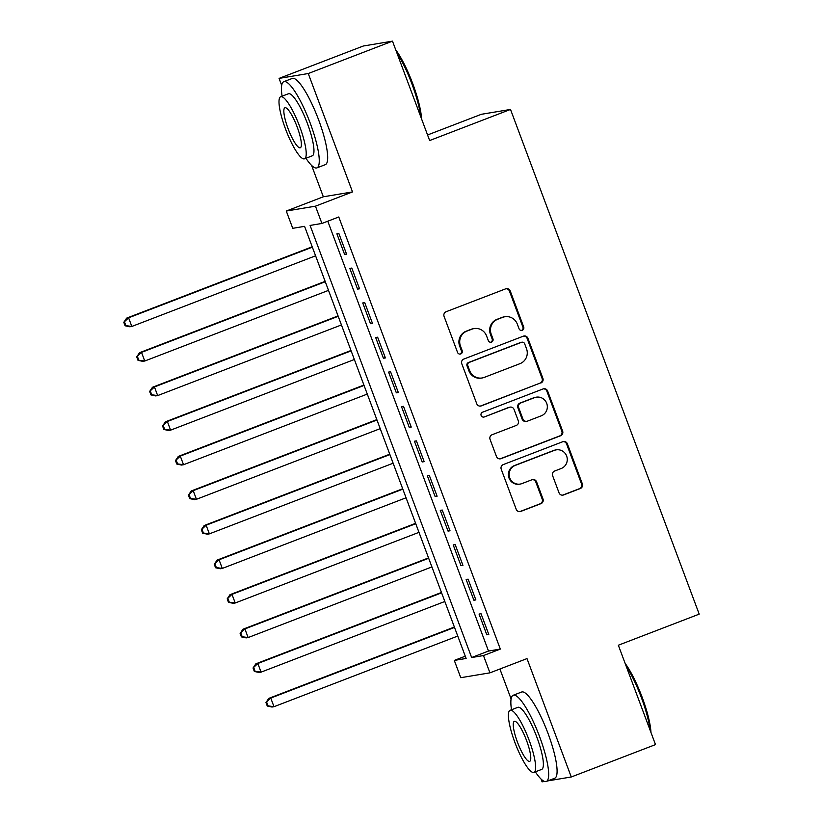 <?xml version="1.0" encoding="UTF-8"?>
<svg xmlns="http://www.w3.org/2000/svg" width="823" height="823" viewBox="0 0 823 823"><rect width="100%" height="100%" fill="white"/><g stroke="black" fill="none" stroke-linecap="round" stroke-linejoin="round"><path stroke-width="1.23" d="M522.276 330.28A2.541 2.479 80.5 0 0 523.706 327.019L510.229 290.961A3.621 3.539 80.5 0 0 505.651 288.842L446.117 311.732A3.621 3.539 80.5 0 0 444.081 316.392L457.557 352.439A2.541 2.479 80.5 0 0 460.767 353.931A2.541 2.479 80.5 0 0 462.187 350.66L460.448 345.999A11.604 11.327 80.5 0 1 466.97 331.072L471.929 329.169A11.604 11.327 80.5 0 1 486.578 335.959L488.317 340.619A2.541 2.479 80.5 0 0 491.516 342.101A2.541 2.479 80.5 0 0 492.946 338.839L491.208 334.169A11.604 11.327 80.5 0 1 497.73 319.252L502.688 317.339A11.604 11.327 80.5 0 1 517.328 324.128L519.076 328.799A2.541 2.479 80.5 0 0 522.276 330.28M521.401 330.445A2.541 2.479 80.5 0 0 522.914 327.143L509.437 291.095A3.621 3.539 80.5 0 0 505.929 288.75M459.892 354.085A2.541 2.479 80.5 0 0 461.405 350.793L459.656 346.133L460.448 345.999M490.652 342.265A2.541 2.479 80.5 0 0 492.154 338.973L490.415 334.303L491.208 334.169M559.033 492.823A3.621 3.539 80.5 0 0 563.611 494.942L580.308 488.523A3.621 3.539 80.5 0 0 582.345 483.862L567.376 443.823A3.621 3.539 80.5 0 0 562.798 441.704L503.275 464.584A3.621 3.539 80.5 0 0 501.238 469.254L516.206 509.283A3.621 3.539 80.5 0 0 520.774 511.412L540.948 503.655A3.621 3.539 80.5 0 0 542.995 498.985L536.586 481.856A3.621 3.539 80.5 0 0 532.008 479.737L522.008 483.574A9.701 9.464 80.5 0 1 509.468 476.99A9.701 9.464 80.5 0 1 515.219 465.427L554.404 450.356A9.701 9.464 80.5 0 1 566.934 456.95A9.701 9.464 80.5 0 1 561.193 468.513L554.661 471.023A3.621 3.539 80.5 0 0 552.624 475.684L559.033 492.823M483.471 655.561L489.942 672.844L460.757 677.699L454.296 660.416L466.127 658.451L304.572 226.346L292.741 228.321L286.281 211.038L315.456 206.172L321.916 223.455L310.086 225.43L471.641 657.526L483.471 655.561L500.322 649.08L338.767 216.984L321.916 223.455M392.489 41.15L308.255 73.535L279.079 78.391L363.303 46.016L392.489 41.15L429.647 140.538L510.507 109.449L699.2 614.133L618.34 645.222L655.499 744.609L571.265 776.984L526.998 658.595L489.942 672.844M311.619 165.444L323.336 196.79L352.522 191.924L308.255 73.535M352.522 191.924L315.456 206.172M540.855 383.004A3.621 3.539 80.5 0 0 542.892 378.333L527.924 338.294A3.621 3.539 80.5 0 0 523.346 336.175L463.822 359.065A3.621 3.539 80.5 0 0 461.775 363.725L476.754 403.764A3.621 3.539 80.5 0 0 481.321 405.883L540.063 383.127A3.621 3.539 80.5 0 0 542.1 378.467L527.131 338.428A3.621 3.539 80.5 0 0 523.623 336.082M547.645 391.059L562.623 431.098A3.621 3.539 80.5 0 1 560.576 435.758L501.053 458.648A3.621 3.539 80.5 0 1 496.475 456.528L490.066 439.389A3.621 3.539 80.5 0 1 492.103 434.729L516.247 425.45A3.621 3.539 80.5 0 0 518.284 420.779L514.036 409.412A3.621 3.539 80.5 0 0 509.468 407.292L484.325 416.952A2.541 2.479 80.5 0 1 481.054 415.234A2.541 2.479 80.5 0 1 482.556 412.2L543.077 388.94A3.621 3.539 80.5 0 1 547.645 391.059L546.863 391.192L561.831 431.231L562.623 431.098M541.03 779.021L542.09 781.85L544.548 781.439M547.809 780.893L571.265 776.984M346.617 254.235L338.86 233.485L336.895 233.814L344.652 254.564L346.617 254.235M359.548 288.801L351.791 268.061L349.816 268.391L357.573 289.13L359.548 288.801M372.469 323.367L364.712 302.627L362.737 302.957L370.494 323.696L372.469 323.367M385.39 357.933L377.634 337.193L375.669 337.523L383.425 358.262L385.39 357.933M398.322 392.499L390.565 371.759L388.59 372.089L396.347 392.828L398.322 392.499M411.243 427.065L403.486 406.325L401.511 406.655L409.268 427.394L411.243 427.065M424.164 461.641L416.407 440.902L414.442 441.231L422.199 461.97L424.164 461.641M437.095 496.207L429.339 475.468L427.363 475.797L435.12 496.536L437.095 496.207M450.016 530.773L442.26 510.034L440.284 510.363L448.041 531.102L450.016 530.773M462.938 565.339L455.181 544.6L453.216 544.929L460.973 565.668L462.938 565.339M475.859 599.905L468.112 579.166L466.137 579.495L473.894 600.234L475.859 599.905M327.78 221.202L488.492 651.055L500.322 649.08M479.058 614.061L486.815 634.811L488.79 634.482L481.033 613.732L479.058 614.061M510.507 109.449L481.332 114.304L427.569 134.972M499.9 669.006L511.093 698.943M465.283 656.198L454.296 660.416M323.336 196.79L286.281 211.038M279.079 78.391L281.682 85.366M488.492 651.055L471.641 657.526M344.652 254.564L346.483 253.854M357.573 289.13L359.404 288.42M370.494 323.696L372.325 322.986M383.425 358.262L385.257 357.563M396.347 392.828L398.178 392.129M409.268 427.394L411.099 426.695M422.199 461.97L424.03 461.261M435.12 496.536L436.951 495.827M448.041 531.102L449.872 530.403M460.973 565.668L462.804 564.969M473.894 600.234L475.725 599.535M486.815 634.811L488.646 634.101M504.838 316.752L504.046 316.886A11.604 11.327 80.5 0 0 501.896 317.472L502.688 317.339M490.415 334.303A11.604 11.327 80.5 0 1 496.938 319.375L501.896 317.472M474.079 328.583L473.297 328.706A11.604 11.327 80.5 0 0 471.147 329.293L471.929 329.169M459.656 346.133A11.604 11.327 80.5 0 1 466.178 331.206L471.147 329.293M480.251 406.109A3.621 3.539 80.5 0 0 480.539 406.017L540.063 383.127M524.683 343.808A2.541 2.479 80.5 0 0 521.484 342.327L469.233 362.408A2.541 2.479 80.5 0 0 467.803 365.679L469.645 370.597A11.604 11.327 80.5 0 0 484.284 377.387L520.002 363.653A11.604 11.327 80.5 0 0 526.525 348.726L524.683 343.808M521.957 342.193L521.165 342.327A2.541 2.479 80.5 0 0 520.692 342.461L521.484 342.327M482.134 377.973L481.342 378.107A11.604 11.327 80.5 0 1 468.853 370.731L467.011 365.813A2.541 2.479 80.5 0 1 468.441 362.542L520.692 342.461M499.983 458.874A3.621 3.539 80.5 0 0 500.261 458.781L559.794 435.892A3.621 3.539 80.5 0 0 561.831 431.231M510.137 407.107L509.344 407.241A3.621 3.539 80.5 0 0 508.676 407.426L484.325 416.952M541.297 415.81A9.701 9.464 80.5 0 0 536.318 397.17A9.701 9.464 80.5 0 0 534.518 397.663L520.712 402.972A3.621 3.539 80.5 0 0 518.665 407.632L522.914 419A3.621 3.539 80.5 0 0 527.492 421.119L541.297 415.81M536.318 397.17L535.526 397.303A9.701 9.464 80.5 0 0 533.726 397.797L534.518 397.663M526.823 421.304L526.031 421.438A3.621 3.539 80.5 0 1 522.132 419.133L517.883 407.766A3.621 3.539 80.5 0 1 519.92 403.105L533.726 397.797M546.863 391.192A3.621 3.539 80.5 0 0 543.355 388.847M556.204 449.872L555.422 450.006A9.701 9.464 80.5 0 0 553.622 450.49L554.404 450.356M520.208 484.068L519.416 484.202A9.701 9.464 80.5 0 1 514.426 465.561L553.622 450.49M519.704 511.639A3.621 3.539 80.5 0 0 519.992 511.536L540.166 503.789A3.621 3.539 80.5 0 0 542.203 499.119L535.794 481.99A3.621 3.539 80.5 0 0 532.286 479.634M562.531 495.168A3.621 3.539 80.5 0 0 562.819 495.076L579.515 488.656A3.621 3.539 80.5 0 0 581.552 483.996L566.584 443.957A3.621 3.539 80.5 0 0 563.086 441.601M312.215 246.787L126.619 318.141L128.594 317.812L131.824 326.453L315.59 255.809M312.349 247.167L128.594 317.812L123.8 322.318L125.086 325.774L125.878 325.641L124.582 322.184M125.878 325.641L131.824 326.453L129.849 326.782L125.086 325.774M123.8 322.318L126.619 318.141M395.729 49.822A45.07 9.567 69 0 1 412.745 83.679A45.07 9.567 69 0 1 421.551 118.903M420.707 116.629A46.17 9.804 -111 0 0 411.963 84.028A46.17 9.804 -111 0 0 396.727 52.507M305.94 158.253A46.17 9.804 -111 0 0 316.927 167.882A46.17 9.804 -111 0 0 310.22 123.141A46.17 9.804 -111 0 0 283.791 81.693A46.17 9.804 -111 0 0 282.083 96.198M316.927 167.882L325.352 164.641A46.17 9.804 -111 0 0 318.635 119.901A46.17 9.804 -111 0 0 292.216 78.452L283.791 81.693M280.684 96.733L288.431 93.76A33.249 7.057 69 0 1 307.452 123.604A33.249 7.057 69 0 1 312.287 155.814L304.541 158.798A33.249 7.057 -111 0 0 299.706 126.588A33.249 7.057 -111 0 0 280.684 96.733A33.249 7.057 -111 0 0 285.509 128.944A33.249 7.057 -111 0 0 304.541 158.798M288.04 128.532A21.429 4.547 -111 0 0 300.292 147.759A21.429 4.547 -111 0 0 297.185 126.999A21.429 4.547 -111 0 0 284.923 107.772A21.429 4.547 -111 0 0 288.04 128.532M625.141 663.4A45.07 9.567 69 0 1 642.146 697.256A45.07 9.567 69 0 1 650.962 732.48M650.119 730.207A46.17 9.804 -111 0 0 641.374 697.606A46.17 9.804 -111 0 0 626.138 666.085M535.351 771.84A46.17 9.804 -111 0 0 546.338 781.459A46.17 9.804 -111 0 0 539.621 736.719A46.17 9.804 -111 0 0 513.202 695.27A46.17 9.804 -111 0 0 511.495 709.776M546.338 781.459L554.753 778.229A46.17 9.804 -111 0 0 548.046 733.488A46.17 9.804 -111 0 0 521.617 692.03L513.202 695.27M510.085 710.311L517.842 707.338A33.249 7.057 69 0 1 536.863 737.182A33.249 7.057 69 0 1 541.699 769.392L533.942 772.375A33.249 7.057 -111 0 0 529.117 740.165A33.249 7.057 -111 0 0 510.085 710.311A33.249 7.057 -111 0 0 514.92 742.531A33.249 7.057 -111 0 0 533.942 772.375M517.441 742.109A21.429 4.547 -111 0 0 529.703 761.347A21.429 4.547 -111 0 0 526.586 740.587A21.429 4.547 -111 0 0 514.334 721.349A21.429 4.547 -111 0 0 517.441 742.109M325.136 281.363L139.54 352.707L141.515 352.378L144.745 361.019L328.511 290.375M325.28 281.733L141.515 352.378L136.721 356.884L138.017 360.34L138.799 360.207L137.513 356.75M138.799 360.207L144.745 361.019L142.77 361.348L138.017 360.34M136.721 356.884L139.54 352.707M338.058 315.929L152.471 387.273L154.436 386.944L157.666 395.585L341.432 324.941M338.202 316.299L154.436 386.944L149.642 391.45L150.938 394.906L151.73 394.783L150.434 391.316M151.73 394.783L157.666 395.585L155.701 395.914L150.938 394.906M149.642 391.45L152.471 387.273M350.989 350.495L165.392 421.839L167.357 421.51L170.598 430.151L354.353 359.507M351.123 350.865L167.357 421.51L162.573 426.016L163.859 429.472L164.651 429.349L163.355 425.892M164.651 429.349L170.598 430.151L168.622 430.48L163.859 429.472M162.573 426.016L165.392 421.839M363.91 385.061L178.313 456.415L180.288 456.086L183.519 464.728L367.284 394.083M364.054 385.442L180.288 456.086L175.494 460.592L176.791 464.049L177.573 463.915L176.287 460.458M177.573 463.915L183.519 464.728L181.544 465.057L176.791 464.049M175.494 460.592L178.313 456.415M376.831 419.627L191.234 490.981L193.21 490.652L196.44 499.294L380.205 428.649M376.975 420.008L193.21 490.652L188.416 495.158L189.712 498.615L190.504 498.481L189.208 495.024M190.504 498.481L196.44 499.294L194.475 499.623L189.712 498.615M188.416 495.158L191.234 490.981M389.763 454.193L204.166 525.547L206.131 525.218L209.371 533.86L393.127 463.215M389.896 454.574L206.131 525.218L201.347 529.724L202.633 533.181L203.425 533.047L202.129 529.59M203.425 533.047L209.371 533.86L207.396 534.189L202.633 533.181M201.347 529.724L204.166 525.547M402.684 488.769L217.087 560.113L219.062 559.784L222.292 568.426L406.058 497.781M402.828 489.14L219.062 559.784L214.268 564.29L215.564 567.747L216.346 567.613L215.06 564.156M216.346 567.613L222.292 568.426L220.317 568.755L215.564 567.747M214.268 564.29L217.087 560.113M415.605 523.335L230.008 594.679L231.983 594.35L235.213 602.992L418.979 532.347M415.749 523.706L231.983 594.35L227.189 598.856L228.485 602.313L229.278 602.189L227.981 598.733M229.278 602.189L235.213 602.992L233.248 603.321L228.485 602.313M227.189 598.856L230.008 594.679M428.536 557.901L242.939 629.245L244.904 628.926L248.135 637.568L431.9 566.924M428.67 558.272L244.904 628.926L240.121 633.432L241.406 636.889L242.199 636.755L240.902 633.299M242.199 636.755L248.135 637.568L246.17 637.887L241.406 636.889M240.121 633.432L242.939 629.245M441.457 592.467L255.86 663.822L257.836 663.492L261.066 672.134L444.832 601.49M441.601 592.848L257.836 663.492L253.042 667.998L254.338 671.455L255.12 671.321L253.834 667.865M255.12 671.321L261.066 672.134L259.091 672.463L254.338 671.455M253.042 667.998L255.86 663.822M454.378 627.033L268.782 698.388L270.757 698.058L273.987 706.7L457.753 636.056M454.522 627.414L270.757 698.058L265.963 702.564L267.259 706.021L268.051 705.887L266.755 702.43M268.051 705.887L273.987 706.7L272.012 707.029L267.259 706.021M265.963 702.564L268.782 698.388M522.914 327.143L523.706 327.019M461.405 350.793L462.187 350.66M492.154 338.973L492.946 338.839M496.938 319.375L497.73 319.252M466.178 331.206L466.97 331.072M509.437 291.095L510.229 290.961M480.539 406.017L481.321 405.883M527.131 338.428L527.924 338.294M542.1 378.467L542.892 378.333M468.441 362.542L469.233 362.408M467.011 365.813L467.803 365.679M468.853 370.731L469.645 370.597M559.794 435.892L560.576 435.758M500.261 458.781L501.053 458.648M508.676 407.426L509.468 407.292M519.92 403.105L520.712 402.972M517.883 407.766L518.665 407.632M522.132 419.133L522.914 419M514.426 465.561L515.219 465.427M535.794 481.99L536.586 481.856M542.203 499.119L542.995 498.985M540.166 503.789L540.948 503.655M519.992 511.536L520.774 511.412M566.584 443.957L567.376 443.823M581.552 483.996L582.345 483.862M579.515 488.656L580.308 488.523M562.819 495.076L563.611 494.942"/></g></svg>
